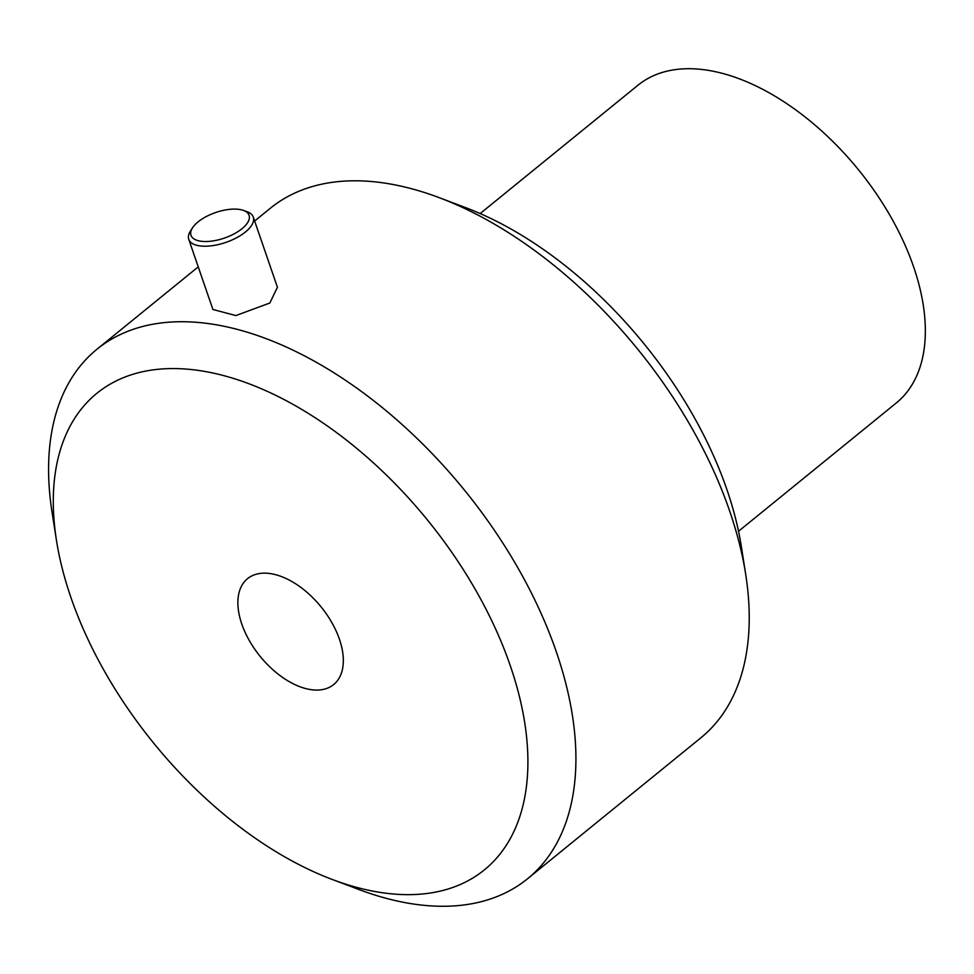 <?xml version="1.0" encoding="UTF-8"?>
<svg xmlns="http://www.w3.org/2000/svg" width="974" height="974" viewBox="0 0 974 974"><rect width="100%" height="100%" fill="white"/><g stroke="black" fill="none" stroke-linecap="round" stroke-linejoin="round"><path stroke-width="1.46" d="M738.523 531.268L896.336 402.932A204.747 117.732 -129.1 0 0 890.991 217.214A204.747 117.732 -129.1 0 0 707.27 70.189A204.747 117.732 -129.1 0 0 637.97 85.225L480.158 213.562M241.99 228.72A30.718 13.502 161 0 1 204.832 241.515A30.718 13.502 161 0 1 192.548 227.782A30.718 13.502 161 0 1 215.619 212.539A30.718 13.502 161 0 1 243.196 210.335A30.718 13.502 161 0 1 241.99 228.72M192.548 227.782L190.49 230.948A34.127 15 -19 0 0 188.749 239.312A34.127 15 -19 0 0 211.748 245.765A34.127 15 -19 0 0 245.424 231.995A34.127 15 -19 0 0 253.277 217.092A34.127 15 -19 0 0 246.763 211.577L243.196 210.335M253.277 217.092L277.432 287.245L269.871 302.999L235.866 315.576L212.904 309.464L188.749 239.312M310.56 689.58A68.253 39.24 50.9 0 1 249.32 640.563A68.253 39.24 50.9 0 1 247.542 578.666A68.253 39.24 50.9 0 1 321.055 606.851A68.253 39.24 50.9 0 1 333.668 684.564A68.253 39.24 50.9 0 1 310.56 689.58M332.158 879.425L358.432 889.347A341.253 196.224 -129.1 0 0 412.051 903.811A341.253 196.224 -129.1 0 0 527.567 878.755A341.253 196.224 -129.1 0 0 518.667 569.23A341.253 196.224 -129.1 0 0 212.478 324.184A341.253 196.224 -129.1 0 0 96.962 349.24A341.253 196.224 -129.1 0 0 52.109 512.665L56.468 540.412A307.127 176.598 50.9 0 1 200.79 370.777A307.127 176.598 50.9 0 1 518.545 693.086A307.127 176.598 50.9 0 1 332.158 879.425A307.127 176.598 50.9 0 1 56.468 540.412M254.628 221.013L270.248 208.314A341.253 196.224 50.9 0 1 385.765 183.258A341.253 196.224 50.9 0 1 439.384 197.722A341.253 196.224 50.9 0 1 745.707 574.404A341.253 196.224 50.9 0 1 700.854 737.829L527.567 878.755M745.707 574.404L741.36 546.658A307.127 176.598 -129.1 0 0 465.657 207.645L439.384 197.722M96.962 349.24L198.233 266.876"/></g></svg>
